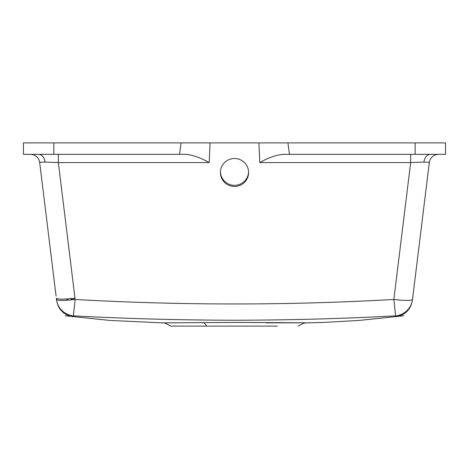 <?xml version="1.0" encoding="UTF-8"?>
<svg xmlns="http://www.w3.org/2000/svg" width="469" height="469" viewBox="0 0 469 469"><rect width="100%" height="100%" fill="white"/><g stroke="black" fill="none" stroke-linecap="round" stroke-linejoin="round"><path stroke-width="0.7" d="M248.582 171.906A14.093 13.988 0 0 1 234.5 185.325A14.093 13.988 0 0 1 220.418 171.906M234.5 158.487A14.093 13.988 180 0 0 220.407 172.475A14.093 13.988 180 0 0 234.5 186.463A14.093 13.988 180 0 0 248.593 172.475A14.093 13.988 180 0 0 234.5 158.487M58.338 154.324L58.338 162.573L45.077 162.11C41.524 162.116 39.73 162.274 39.689 162.573A9.398 9.398 -138.3 0 0 30.362 154.324M410.662 154.324L410.662 162.573L259.803 162.573L258.929 142.893L445.55 142.893L445.55 154.324L289.473 154.324L287.925 142.893L210.071 142.893L209.197 162.573C201.06 157.936 193.369 155.186 186.123 154.324L23.45 154.324L23.45 142.893L210.071 142.893L181.075 142.893L179.527 154.324M413.048 295.024L429.311 162.573C429.27 162.274 427.476 162.116 423.923 162.11L410.662 162.573L393.854 299.468A18.789 2.275 7 0 0 412.503 299.468L412.392 300.389C410.668 309.587 405.204 315.045 396 316.751L395.625 315.866C341.965 318.709 288.253 320.157 234.5 320.221C180.694 320.157 126.982 318.709 73.375 315.866L75.146 299.468C181.392 305.454 287.626 305.454 393.854 299.468L395.625 315.866A18.789 18.778 7 0 0 412.503 299.468L412.931 296.003M162.415 322.877L234.5 322.432L305.243 322.789L266.533 322.854M70.239 298.689A9.398 9.392 173 0 0 74.049 299.568L74.055 299.591M262.64 326.107L170.657 326.107C162.772 321.312 163.095 323.481 162.38 322.877M289.473 154.324L282.877 154.324C275.631 155.186 267.94 157.936 259.803 162.573M234.5 326.107L277.355 326.107M298.208 326.107L298.343 326.107C306.046 321.365 305.97 323.458 306.62 322.877M67.055 298.929A9.398 9.392 -7 0 0 68.128 300.148M74.084 298.29L74.049 299.568M56.497 299.468A18.789 18.778 -7 0 0 73.375 315.866L73 316.751C63.796 315.045 58.332 309.587 56.608 300.389L56.339 298.184A18.789 2.275 -7 0 0 74.987 298.184L74.987 298.184A18.789 2.275 173 0 1 56.339 298.184L56.497 299.468A18.789 2.275 -7 0 0 75.146 299.468L58.338 162.573L209.197 162.573M56.069 296.003L39.689 162.573M56.544 298.466A18.789 18.742 173 0 0 56.978 299.89M438.638 154.324A9.398 9.398 90 0 0 429.311 162.573L412.503 299.468M45.077 162.11A9.398 6.642 90 0 0 38.528 154.324M423.923 162.11A9.398 6.642 90 0 1 430.472 154.324M202.743 322.572A14.093 6.191 -90.4 0 1 206.553 326.107M415.165 142.893L415.165 154.324M53.835 142.893L53.835 154.324M306.562 322.877L323 322.467L359.195 320.421L403.75 315.778M67.595 300.183L66.692 298.952M65.25 315.778L109.875 320.427L162.438 322.877"/></g></svg>
